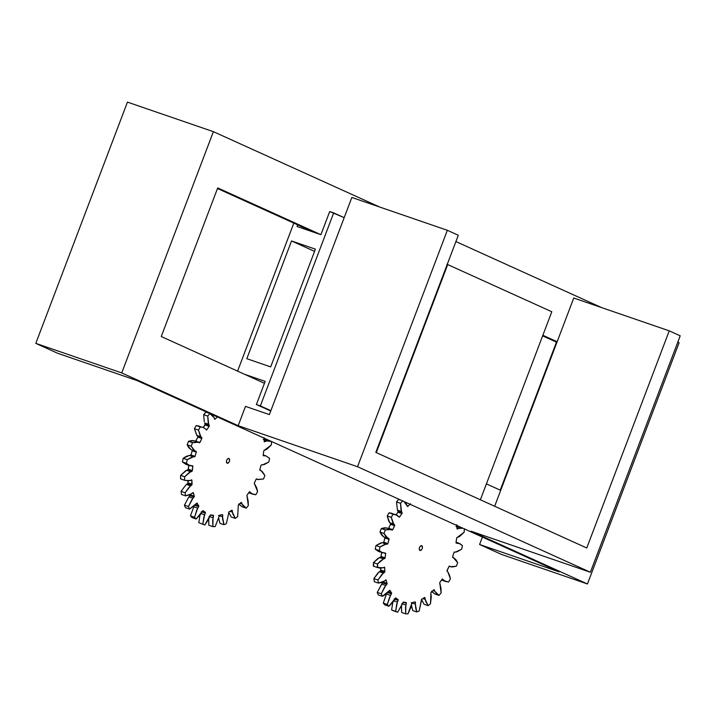 <?xml version="1.0" encoding="UTF-8"?>
<svg xmlns="http://www.w3.org/2000/svg" width="716" height="716" viewBox="0 0 716 716"><rect width="100%" height="100%" fill="white"/><g stroke="black" fill="none" stroke-linecap="round" stroke-linejoin="round"><path stroke-width="1.07" d="M446.918 264.222L447.697 264.571L376.276 452.593L447.697 264.571L447.249 264.365M447.697 264.571L551.803 311.746L480.373 499.777L551.803 311.746L447.697 264.571M587.451 583.979L679.099 342.722L677.801 342.141L679.099 342.722L587.451 583.979L501.513 554.435L587.451 583.979L471.021 531.218L587.451 583.979M601.583 307.594L455.904 241.569L601.583 307.594M379.695 207.031L213.386 131.663L121.738 372.92L238.168 425.689L245.499 406.384L238.168 425.689L121.738 372.92L213.386 131.663L379.695 207.031M500.69 490.362L486.406 483.891L500.69 490.362M264.455 383.302L161.252 336.529L217.709 187.914L320.902 234.687L217.709 187.914L161.252 336.529L264.455 383.302M542.862 335.276L557.138 341.747L542.862 335.276M217.485 188.514L314.539 232.503L217.485 188.514M542.639 335.876L556.914 342.346L542.639 335.876M127.448 102.12L213.386 131.663L127.448 102.12L35.8 343.376L121.738 372.92L35.8 343.376L57.719 353.301L137.293 380.661L559.169 571.86L479.595 544.5L501.513 554.435L479.595 544.5L559.169 571.86L137.293 380.661L57.719 353.301L35.8 343.376L127.448 102.12M471.021 531.218L590.387 572.254L357.535 466.725L238.168 425.689L357.535 466.725L590.387 572.254L680.2 335.822L669.245 330.855L586.762 547.991L375.819 452.396L458.303 235.26L447.348 230.292L357.535 466.725L447.348 230.292L351.851 197.464L269.377 414.591L245.499 406.384L269.377 414.591L351.851 197.464L447.348 230.292L458.303 235.26L375.819 452.396L586.762 547.991L669.245 330.855L680.2 335.822L590.387 572.254L471.021 531.218M573.749 298.026L669.245 330.855L573.749 298.026L494.658 506.248L573.749 298.026M556.466 342.141L500.233 490.156L556.466 342.141M482.414 537.072L479.595 544.5L482.414 537.072M391.956 513.309L389.021 512.799L395.993 514.697L399.304 517.247L401.962 513.569L397.917 512.182L398.105 511.716L402.15 513.112L398.105 511.716L397.452 510.141L398.06 511.296L402.106 512.683L401.497 511.528L397.452 510.141L396.503 501.943L397.452 510.141L401.497 511.528L400.539 503.33L396.503 501.943L398.651 499.356L400.879 500.126L398.651 499.356L396.503 501.943L400.539 503.33L402.687 500.744L400.539 503.33L400.978 509.774L402.15 513.112L401.962 513.569L397.917 512.182L398.105 511.716L402.15 513.112L399.609 516.988L398.696 516.666L399.304 517.247L397.21 515.243L393.066 514.186L391.267 517.346L392.896 522.796L394.713 525.472L390.587 524.327L390.694 523.843L394.74 525.231L394.623 525.714L390.587 524.327L388.439 528.641L392.762 529.679L392.323 530.091L388.448 529.178L385.333 529.938L384.009 533.447L385.709 536.4L389.039 538.745L389.074 539.381L385.065 537.519L389.11 538.915L387.732 543.856L383.552 542.656L383.785 542.227L387.821 543.623L387.589 544.053L384.716 544.339L380.026 546.935L379.256 550.55L381.592 552.43L385.53 553.101L385.691 553.638L384.966 558.337L380.93 556.95L381.091 556.484L385.136 557.871L380.473 560.977L377.493 564.002L377.341 567.493L380.142 568.164L384.698 567.519L384.787 571.932L380.751 570.545L380.84 570.061L384.877 571.449L384.671 572.147L381.897 574.447L377.923 579.987L378.388 583.101L381.476 582.529L386.166 580.076L387.07 583.898L383.033 582.054L387.07 583.898L384.465 587.299L381.27 593.797L382.326 596.33L385.485 594.548L390.005 590.458L391.571 593.027L388.403 591.935L391.652 593.43L389.513 597.484L387.311 604.492L388.895 606.273L393.29 601.744L395.778 597.896L398.221 599.865L395.08 598.791L398.221 599.865L396.691 604.304L395.644 611.348L397.64 612.243L403.573 602.04L406.33 602.774L405.354 602.433L406.357 602.988L405.525 607.284L405.695 613.88L407.959 613.845L410.948 607.204L412.067 602.684L415.155 601.852L415.701 608.233L416.775 611.938L419.164 610.972L421.769 599.167L424.892 597.466L425.635 601.225L428.132 605.647L430.477 603.803L431.265 596.822L430.844 592.803L433.771 589.76L436.572 593.734L438.989 595.435L441.137 592.848L440.993 588.409L439.714 582.609L442.381 578.931L444.466 580.936L448.61 581.992L450.418 578.832L449.46 575.011L447.053 570.464L449.2 566.141L451.769 567.027L456.343 566.231L457.676 562.722L455.976 559.778L452.601 556.797L454.087 552.125L456.969 551.839L461.65 549.244L462.429 545.619L460.093 543.748L456.146 543.077L455.994 542.54L456.71 537.832L459.699 536.382L464.183 532.176L464.344 528.685L464.183 532.176L456.71 537.832L455.994 542.54L456.298 543.104L458.867 543.184L462.429 545.619L461.65 549.244L455.501 552.108L454.087 552.125L452.601 556.797L457.676 562.722L456.343 566.231L450.436 566.705L449.505 566.114M384.993 537.349L383.785 542.227L387.821 543.623L389.074 539.381L385.029 537.993L383.552 542.656L380.67 542.952L375.981 545.547L375.211 549.163L378.764 551.606L385.638 553.217L385.136 557.871L381.091 556.484L381.646 552.251L380.93 556.95L377.932 558.399L373.457 562.615L373.296 566.096L377.341 567.493L383.078 567.779L384.573 567.17L384.877 571.449L380.84 570.061L380.724 568.191L380.626 570.75L377.851 573.051L373.877 578.6L374.343 581.714L378.388 583.101L384.51 580.971L385.969 579.826L387.079 583.442L382.988 581.92L377.225 592.409L378.281 594.942L382.326 596.33L389.746 590.315L391.643 593.197L390.524 595.39L386.488 594.003L383.275 603.105L387.311 604.492L390.524 595.39L386.488 594.003L386.765 593.573L386.345 594.244L383.275 603.105L384.85 604.886L388.895 606.273L395.644 597.932L398.168 599.668L398.132 600.348L394.086 598.952L398.132 600.348L397.389 602.049L393.344 600.661L397.389 602.049L395.644 611.348L391.598 609.951L397.64 612.243L393.594 610.855L397.64 612.243L403.26 602.147L406.106 602.559L406.321 603.23L403.233 602.174L406.321 603.23L405.847 605.029L401.81 603.642L405.847 605.029L405.695 613.88L401.649 612.493L405.695 613.88L407.959 613.845L412.067 602.684L415.155 601.852L415.504 602.362L414.519 602.022L415.504 602.362L415.334 604.125L411.288 602.738L415.334 604.125L416.775 611.938L412.729 610.551L416.775 611.938L419.164 610.972L421.482 599.498L424.588 597.493L425.188 599.408L422.807 598.585L425.188 599.408L428.132 605.647L424.087 604.259L428.132 605.647L430.477 603.803L430.951 592.571L434.084 589.617L434.746 591.192L432.974 590.584L434.746 591.192L438.989 595.435L434.943 594.038L438.989 595.435L441.137 592.848L439.714 582.609L442.372 578.931L443.356 580.032L441.853 579.521L445.683 581.482L448.61 581.992L450.418 578.832L447.921 572.057L446.936 570.947L449.2 566.141M391.652 593.43L387.607 592.034L391.652 593.43M384.698 567.519L384.018 567.287L384.698 567.519M385.691 553.638L384.429 553.208L385.691 553.638M395.993 514.697L389.021 512.799L387.222 515.95L388.851 521.409L390.694 523.843L388.716 528.283L392.762 529.679L394.623 525.714L392.484 530.037L391.24 529.473L385.333 529.938L381.297 528.551L379.963 532.06L381.664 535.004L383.516 536.812L387.866 538.351L384.009 533.447L385.333 529.938L381.297 528.551L379.963 532.06L384.009 533.447L379.963 532.06L383.794 536.946L389.11 538.915L384.868 537.269M403.994 501.531L407.592 506.561L410.59 503.778L407.502 506.534L406.357 503.903L403.958 501.504M457.112 529.008L456.799 524.721L457.014 528.864L458.598 528.399L457.408 529.026M395.205 598.558L398.069 599.543L395.205 598.558M421.769 545.637L421.769 545.637C422.941 548.089 422.324 549.718 419.907 550.541C418.735 548.089 419.352 546.46 421.769 545.637L422.485 546.8L422.234 548.716L421.169 550.264L419.907 550.541L419.2 549.378L419.451 547.454L420.516 545.905L421.697 545.61M462.957 528.247L458.598 528.399L462.912 528.238M392.789 602.38L391.598 609.951L393.594 610.855L391.598 609.951L392.798 602.335M397.917 512.182L396.136 514.741L397.917 512.182M406.33 502.596L405.766 503.124L406.33 502.596M401.479 605.897L401.649 612.493L401.434 606.515M411.351 604.85L412.729 610.551L411.44 605.593M421.455 599.408L424.087 604.259L421.482 599.489M431.515 591.21L434.943 594.038L431.873 591.658M441.647 580.094L445.683 581.482M441.709 580.112L444.573 580.595M456.915 526.6L460.298 527.298L456.038 526.645M387.195 528.086L384.411 527.79L381.297 528.551L386.962 527.978L391.24 529.473M382.809 552.994L379.256 550.55L375.211 549.163L379.256 550.55L380.026 546.935L375.981 545.547L380.026 546.935L386.184 544.071L382.138 542.683L375.981 545.547L375.211 549.163L379.149 551.723M377.341 567.493L373.296 566.096L377.78 567.654L377.493 564.002L383.481 558.945L379.435 557.558L373.457 562.615L377.493 564.002L373.457 562.615L373.743 566.267M374.182 566.41L374.683 566.544M449.066 566.258L450.436 566.705M456.002 542.442L457.452 542.943L456.002 542.442M456.96 527.835L458.598 528.399L456.96 527.835M393.066 514.186L389.021 512.799L387.222 515.95L391.267 517.346L393.066 514.186M387.222 515.95L389.719 522.734L393.755 524.121L391.267 517.346L387.222 515.95M379.283 571.69L373.877 578.6L377.923 579.987L383.329 573.077L379.283 571.69L383.329 573.077L384.51 572.29L380.473 570.903L379.283 571.69M377.923 579.987L373.877 578.6L374.343 581.714L378.388 583.101L377.923 579.987M381.691 584.122L377.225 592.409L381.27 593.797L385.736 585.509L381.691 584.122L385.736 585.509L386.837 584.328L382.8 582.94L381.691 584.122M381.27 593.797L377.225 592.409L378.281 594.942L382.326 596.33L381.27 593.797M387.311 604.492L383.275 603.105L384.85 604.886L388.895 606.273L387.311 604.492M453.81 557.827L452.637 557.424M390.569 523.486L394.614 524.882L393.755 524.121L389.719 522.734L394.74 525.231L390.569 523.486M387.275 544.196L382.138 542.683L387.275 544.196M384.662 558.605L380.617 557.218L379.435 557.558L383.481 558.945L384.662 558.605L380.93 556.95L384.662 558.605M380.751 570.545L384.787 571.932L380.751 570.545M383.024 582.511L387.07 583.898L386.837 584.328L382.8 582.94L383.024 582.511M391.482 593.895L387.445 592.508L391.482 593.895M213.529 515.529L212.545 515.189L213.52 515.985L213.305 515.305L210.459 514.902L213.35 515.323M208.633 519.27L208.848 525.249L212.885 526.636L215.158 526.6L219.579 515.207L215.158 526.6L212.885 526.636L212.715 520.04L213.52 515.985L210.432 514.92L213.52 515.985L213.046 517.784L209 516.388L213.046 517.784L212.885 526.636L208.848 525.249L208.678 518.653M222.622 514.706L219.579 515.207L222.354 514.607M218.64 518.348L219.928 523.307L223.965 524.694L226.363 523.727L228.968 511.922L226.363 523.727L223.965 524.694L222.587 518.993L222.703 515.108L221.718 514.777L222.703 515.108L222.524 516.88L218.487 515.493L222.524 516.88L223.965 524.694L219.928 523.307L218.55 517.605M232.091 510.222L228.968 511.922L231.787 510.248M228.681 512.244L231.286 517.015L235.322 518.402L237.676 516.558L238.294 505.147L237.676 516.558L235.322 518.402L232.834 513.981L232.244 510.544L231.653 510.338L232.244 510.544L232.387 512.164L230.006 511.34L232.387 512.164L235.322 518.402L231.286 517.015L228.655 512.164M240.97 502.516L238.294 505.147L240.97 502.516M239.072 504.413L242.142 506.794L246.188 508.181L248.336 505.594L246.913 495.356L248.192 501.164L248.336 505.594L246.188 508.181L242.751 505.353L241.417 502.435L241.945 503.948L240.173 503.33L241.945 503.948L246.188 508.181L242.142 506.794L238.705 503.957M249.266 491.946L246.913 495.356L249.266 491.946M249.848 491.785L250.555 492.787L249.052 492.268L252.882 494.237L255.809 494.738L257.608 491.588L254.252 483.219L256.659 487.766L257.608 491.588L255.809 494.738L251.665 493.682L249.571 491.686M256.113 479.255L254.252 483.219L256.113 479.255M261.009 470.582L259.801 469.553L259.845 470.188L262.163 471.388L264.875 475.478L263.542 478.986L257.948 479.595L256.561 478.834L257.635 479.46L256.283 478.995L257.635 479.46L263.542 478.986L264.875 475.478L261.045 470.591L259.836 470.179M261.054 465.31L259.801 469.553L261.054 465.31M266.066 455.931L263.202 455.197L264.651 455.689L263.237 455.716L266.012 455.913L269.619 458.374L268.849 461.999L264.168 464.586L261.286 464.881L262.7 464.854L268.849 461.999L269.619 458.374L266.066 455.931L263.237 454.964M263.739 451.062L263.184 455.286L263.739 451.062M264.311 441.763L267.274 440.788L271.543 441.441L271.382 444.931L266.898 449.138L263.909 450.588L271.382 444.931L271.543 441.441L264.159 440.591L265.797 441.154L264.607 441.781M214.791 419.316L214.129 417.741L214.567 419.102M214.523 418.967L215.104 419.164L217.78 416.533L215.104 419.164L214.523 418.967M209.349 425.868L209.161 426.324L205.116 424.937L205.304 424.472L209.349 425.868L208.177 422.53L207.738 416.085L209.886 413.499L212.303 415.199L214.129 417.741L209.886 413.499L205.85 412.112L203.693 414.698L205.85 412.112L209.886 413.499L207.738 416.085L203.693 414.698L204.239 421.608L203.693 414.698L207.738 416.085L208.687 424.284L204.651 422.896L208.687 424.284L209.349 425.868L205.304 424.472L204.651 422.896L205.259 424.051L209.305 425.438L205.259 424.051L203.326 427.497L205.116 424.937L209.161 426.324L209.349 425.868M206.503 430.003L205.519 428.893L206.226 429.904M205.886 429.421L206.808 429.743L209.161 426.324L206.808 429.743L205.886 429.421M203.192 427.443L196.22 425.555L194.421 428.705L196.22 425.555L200.265 426.942L198.466 430.101L194.421 428.705L198.466 430.101L200.954 436.876L196.784 435.355L194.421 428.705L196.918 435.489L201.814 437.637L196.918 435.489L197.893 436.599L201.814 437.637L197.893 436.599L197.777 437.073L201.822 438.469L199.674 442.783L195.916 441.038L197.777 437.073L195.638 441.396L199.961 442.425L201.912 438.228L197.777 437.073L197.893 436.599L201.939 437.986L200.095 435.552L198.466 430.101L200.265 426.942L203.129 427.425L205.519 428.893L203.192 427.443L196.22 425.555L199.155 426.056M199.674 442.783L198.439 442.228L199.37 442.81M186.348 464.478L182.41 461.918L183.18 458.294L186.33 456.334L190.975 454.982L195.02 456.378L194.788 456.799L190.751 455.412L190.975 454.982L195.02 456.378L196.318 451.885L192.228 450.74L192.264 450.275L196.309 451.662L193.911 450.301L191.199 446.202L192.532 442.694L195.647 441.933L198.439 442.228L192.532 442.694L188.487 441.307L191.602 440.546L194.242 440.761M190.009 465.749L185.963 464.362L182.41 461.918L183.18 458.294L189.337 455.439L194.788 456.799L189.337 455.439L193.374 456.826L187.225 459.69L183.18 458.294L187.225 459.69L186.455 463.306L182.41 461.918L186.455 463.306L190.009 465.749L192.577 465.83L192.881 466.393L191.628 465.964L192.881 466.393L192.729 465.856L188.782 465.176L186.455 463.306L187.225 459.69L191.906 457.094L194.931 456.611L196.274 452.136L192.228 450.74L192.192 450.104M188.12 469.705L188.29 469.231L192.335 470.627L192.165 471.092L188.12 469.705L188.845 465.006L188.29 469.231L192.335 470.627L192.881 466.393L192.022 471.262L188.12 469.705L186.634 470.314L188.12 469.705M191.763 479.926L188.8 480.901L184.531 480.248L184.692 476.758L189.176 472.542L191.861 471.361L187.816 469.965L191.861 471.361L190.68 471.701L186.634 470.314L180.647 475.361L185.507 470.904L186.634 470.314L190.68 471.701L184.692 476.758L180.647 475.361L180.495 478.852L180.647 475.361L184.692 476.758L184.531 480.248L180.495 478.852L184.979 480.409L190.277 480.525L191.467 479.908M187.95 483.3L188.04 482.817L192.076 484.204L191.986 484.687L187.95 483.3L187.923 480.937L188.04 482.817L192.076 484.204L191.897 480.275L191.709 485.045L187.95 483.3L186.482 484.446L187.95 483.3M193.177 492.581L194.269 496.653L190.223 495.266L194.278 496.197L193.365 492.832M196.945 503.071L198.842 506.185L194.806 504.789L198.842 506.185L197.204 503.214M195.602 504.69L198.771 505.773L195.602 504.69L189.525 509.085L188.469 506.552L191.655 500.054L194.304 496.412L190.188 494.675L190.223 495.266L194.269 496.653L194.036 497.083L189.991 495.696L190.223 495.266L188.89 496.877L189.991 495.696L194.036 497.083L192.926 498.264L188.89 496.877L184.424 505.156L188.89 496.877L192.926 498.264L188.469 506.552L184.424 505.156L185.48 507.698L184.424 505.156L188.469 506.552L189.525 509.085L185.48 507.698L189.525 509.085L196.631 503.294L195.602 504.682M202.843 510.687L205.411 512.62L202.279 511.537L205.411 512.62L205.331 513.095L201.286 511.707L205.331 513.095L205.259 512.298L203.138 510.705M202.395 511.313L205.259 512.298L202.395 511.313M228.968 458.392C230.14 460.835 229.523 462.473 227.106 463.297C225.934 460.844 226.551 459.216 228.968 458.392L227.715 458.661L226.641 460.209L226.39 462.133L227.106 463.297L228.359 463.019L229.424 461.471L229.675 459.556L228.887 458.356M212.956 415.88L213.619 415.253L212.956 415.88M263.237 439.391L267.498 440.054L264.115 439.356M251.764 493.351L248.9 492.868M248.846 492.85L252.882 494.237M199.988 515.135L198.797 522.707L204.83 524.998L198.797 522.707L204.83 524.998L208.66 519.216L210.459 514.902L204.83 524.998L198.797 522.707L199.997 515.09M192.049 517.632L190.465 515.851L193.955 506.319L190.465 515.851L192.049 517.632L196.086 519.028L194.51 517.247L196.703 510.24L198.842 506.185L198.681 506.651L194.636 505.263L198.681 506.651L197.723 508.145L193.678 506.758L197.723 508.145L194.51 517.247L190.465 515.851L194.51 517.247L196.086 519.028L192.049 517.632M181.542 494.47L181.076 491.346L185.936 484.902L181.076 491.346L181.542 494.47L185.578 495.857L185.113 492.742L189.087 487.193L191.709 485.045L187.664 483.658L191.709 485.045L190.528 485.833L186.482 484.446L190.528 485.833L185.113 492.742L181.076 491.346L185.113 492.742L185.578 495.857L181.542 494.47M180.969 479.031L184.531 480.248M190.975 454.982L192.228 450.74L190.975 454.982M191.029 449.711L188.863 447.76L187.162 444.815L188.487 441.307L187.162 444.815L191.029 449.711L195.065 451.098L191.029 449.711M202.843 524.094L204.588 514.804L200.543 513.417L204.588 514.804L205.331 513.095L203.89 517.05L202.843 524.094M263.998 437.476L264.177 441.405L263.998 437.476M202.547 511.009L200.489 514.5L196.086 519.028L202.547 511.009M192.855 492.689L190.205 494.667L185.578 495.857L191.7 493.727L192.855 492.689M196.121 451.411L195.065 451.098L191.199 446.202L187.162 444.815L191.199 446.202L192.532 442.694L188.487 441.307L194.161 440.725L198.439 442.228M256.265 479.013L257.635 479.46M196.309 451.662L192.067 450.015M256.391 404.531L270.729 411.029L256.391 404.531L260.364 405.9L256.391 404.531L265.189 381.368L244.505 374.262L265.189 381.368L256.391 404.531M270.872 410.662L260.364 405.9L270.872 410.662M344.181 217.655L329.709 211.524L320.902 234.687L297.033 226.48L297.65 224.842L297.033 226.48L320.902 234.687L329.709 211.524L333.683 212.894L260.364 405.9L333.683 212.894L344.181 217.655M237.587 371.13L293.82 223.106L237.587 371.13M315.407 249.159L270.684 366.896L246.814 358.689L291.537 240.952L314.566 251.388L291.537 240.952L315.407 249.159L291.537 240.952L246.814 358.689L270.684 366.896L315.407 249.159M456.038 542.209L458.867 543.184M459.851 527.137L462.429 528.014M271.095 441.28L267.05 439.884"/></g></svg>
